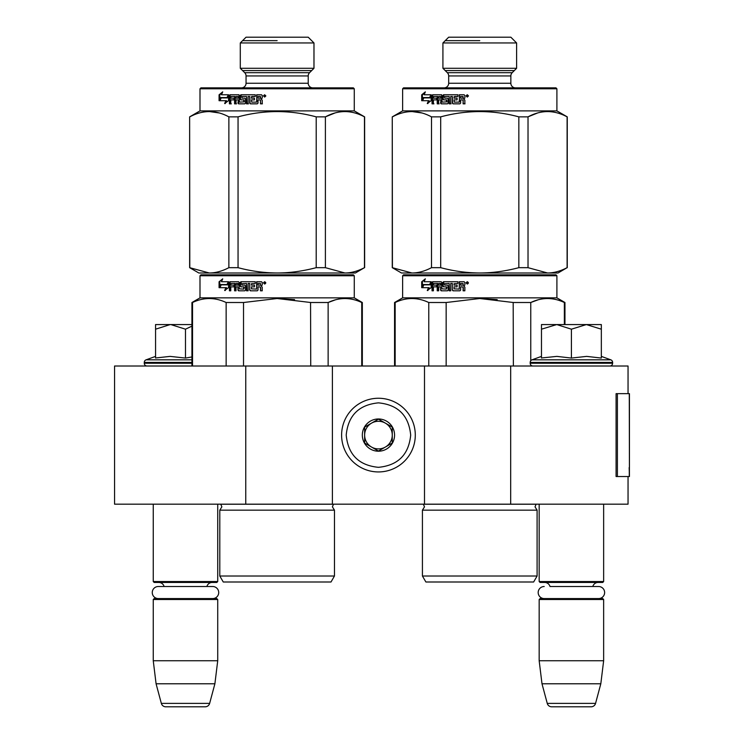<?xml version="1.0" encoding="UTF-8"?>
<svg xmlns="http://www.w3.org/2000/svg" width="744" height="744" viewBox="0 0 744 744"><rect width="100%" height="100%" fill="white"/><g stroke="black" fill="none" stroke-linecap="round" stroke-linejoin="round"><path stroke-width="1.12" d="M628.048 476.541L628.048 504.172L245.753 504.172L245.753 366.011L628.048 366.011L628.048 393.641M245.753 366.011L114.567 366.011L114.567 504.172L245.753 504.172M510.682 504.172L510.682 366.011M424.499 504.172L424.499 366.011M332.391 504.172L332.391 366.011M378.445 471.938A36.837 36.837 0 0 0 415.292 435.091A36.837 36.837 0 0 0 378.445 398.254A36.837 36.837 0 0 0 341.608 435.091A36.837 36.837 0 0 0 378.445 471.938M378.445 467.325C398.031 465.418 408.772 454.677 410.688 435.091C408.772 415.515 398.031 404.764 378.445 402.857C358.868 404.764 348.118 415.515 346.211 435.091C348.118 454.668 358.868 465.418 378.445 467.325M378.445 451.208A16.117 16.117 0 0 0 394.562 435.091A16.117 16.117 0 0 0 378.445 418.974A16.117 16.117 0 0 0 362.328 435.091A16.117 16.117 0 0 0 378.445 451.208M378.445 451.041L392.265 443.071L392.265 427.112L378.445 419.142L364.634 427.112L364.634 443.071L378.445 451.041M385.355 423.131A13.82 13.82 0 0 0 364.634 435.091A13.82 13.82 0 0 0 385.355 447.06A13.82 13.82 0 0 0 378.445 421.271A13.82 13.82 0 0 0 371.535 423.131M385.355 447.06A13.82 13.82 0 0 1 364.634 435.091M153.255 504.172L153.255 581.538L217.722 581.538L217.722 504.172M217.722 581.538L216.802 582.459L154.175 582.459L153.255 581.538M164.108 586.514A5.524 5.524 122.1 0 0 158.779 582.459M206.869 586.514A5.524 5.524 -122.2 0 1 212.198 582.459M153.255 599.497L217.722 599.497L216.802 598.576L154.175 598.576L153.255 599.497L153.255 660.746L156.082 683.773L161.336 703.387A4.604 4.604 34.1 0 0 165.782 706.8L205.195 706.8A4.604 4.604 -34.1 0 0 209.641 703.387L161.336 703.387M217.722 599.497L217.722 660.746L153.255 660.746M217.722 660.746L214.895 683.773L156.082 683.773M214.895 683.773L209.641 703.387M205.195 706.8L165.782 706.8M539.168 504.172L539.168 581.538L603.644 581.538L603.644 504.172M603.644 581.538L602.724 582.459L540.088 582.459L539.168 581.538M598.604 598.576A6.036 6.036 0 0 0 604.63 592.54A6.036 6.036 0 0 0 598.604 586.514L550.021 586.514A5.524 5.524 122.1 0 0 544.692 582.459M598.604 586.514L592.791 586.514A5.524 5.524 -122.2 0 1 598.12 582.459M539.168 599.497L603.644 599.497L602.724 598.576L540.088 598.576L539.168 599.497L539.168 660.746L541.995 683.773L547.249 703.387A4.604 4.604 34.1 0 0 551.704 706.8L591.108 706.8A4.604 4.604 -34.1 0 0 595.563 703.387L547.249 703.387M603.644 599.497L603.644 660.746L539.168 660.746M603.644 660.746L600.817 683.773L541.995 683.773M600.817 683.773L595.563 703.387M591.108 706.8L551.704 706.8M170.209 324.57L155.561 329.192L155.561 324.57L191.933 324.57M191.933 326.123L185.488 329.192L170.841 324.57M147.033 366.011A2.762 2.762 40.2 0 1 144.271 363.249L144.271 362.421A2.762 2.762 129.2 0 1 146.094 359.826L191.933 359.826M156.352 357.901L170.078 356.385L185.488 358.069L191.933 356.953M155.561 356.385L146.094 359.826M185.488 358.069L185.488 329.192M155.561 358.069L155.561 329.192M571.411 324.57L586.374 324.57L571.411 329.192L556.754 324.57L571.411 324.57M609.857 366.011A2.762 2.762 -40.2 0 0 612.619 363.249L530.193 363.249A2.762 2.762 40.2 0 0 532.955 366.011M601.338 356.385L610.805 359.826A2.762 2.762 -129.2 0 1 612.619 362.421L612.619 363.249M612.619 362.421L530.193 362.421L530.193 363.249M610.805 359.826L532.006 359.826A2.762 2.762 129.2 0 0 530.193 362.421M542.274 357.901L556.884 356.385L571.411 358.069L586.681 356.385L601.338 358.069L601.338 329.201L586.374 324.57L601.338 324.57L601.338 329.201M541.474 356.385L532.006 359.826M556.121 324.57L541.474 324.57L541.474 329.192L556.754 324.57M571.411 358.069L571.411 329.192M541.474 358.069L541.474 329.192M212.682 598.576A6.036 6.036 0 0 0 218.717 592.54A6.036 6.036 0 0 0 212.682 586.514L158.295 586.514A6.036 6.036 0 0 0 152.26 592.54A6.036 6.036 0 0 0 158.295 598.576M544.208 598.576A6.036 6.036 0 0 1 538.182 592.54A6.036 6.036 0 0 1 544.208 586.514M271.439 581.994L280.004 581.994M353.344 274.834L277.131 274.834L353.344 274.834L354.274 275.754L354.274 297.86L362.328 302.51L362.328 366.011M354.274 275.754L199.997 275.754L200.917 274.834L269.933 274.834M277.131 274.834L200.917 274.834L277.131 274.834M269.812 274.834L208.05 274.834L269.812 274.834M281.027 274.834L346.211 274.834L281.027 274.834M221.87 506.841L219.796 510.161L219.796 576.014L334.465 576.014L334.465 510.161L219.796 510.161L221.87 506.841L220.726 504.172M282.832 581.994L223.256 581.994L219.796 576.014M277.131 581.994L331.015 581.994L334.465 576.014M192.529 366.011L192.529 302.51L191.933 302.51L191.933 366.011M226.139 366.011L226.139 302.51C214.932 297.228 203.735 297.228 192.529 302.51M243.53 366.011L243.53 302.51L226.139 302.51M361.733 366.011L361.733 302.51L362.328 302.51M310.741 366.011L310.555 302.464M294.578 299.627L277.131 298.521L310.741 302.51L328.132 302.51C339.329 297.228 350.536 297.228 361.733 302.51M335.349 299.86L328.132 302.51L328.132 366.011M243.53 302.51L277.131 298.521M354.274 297.86L199.997 297.86L191.933 302.51M227.162 284.868L228.575 281.734L228.575 287.584L224.651 290.532L225.897 287.677L219.331 287.677L220.475 284.868L227.757 284.868L228.575 283.036M220.019 287.677L221.145 284.868M226.511 287.677L225.897 287.677L226.511 287.677L225.274 290.532M219.071 281.781L219.071 287.677L220.336 284.543L227.013 284.543L228.278 281.734L221.498 281.734L222.716 278.833L219.071 281.781L222.382 279.623M219.759 287.677L221.015 284.543M219.759 285.966L219.759 281.781M256.615 289.109L256.634 281.734L261.497 281.734L262.232 282.45L262.232 285.008L261.135 286.068L262.232 287.128L262.232 290.811L260.474 290.811L260.474 287.565L259.749 286.849L258.019 286.849L258.019 290.095L257.303 290.811L250.384 290.811L249.705 290.095L249.705 283.445L248.105 283.445L248.105 290.811L246.515 290.811L246.515 283.445L241.8 283.715L242.042 285.147L244.869 285.147L245.52 285.863L245.52 290.095L244.869 290.811L238.564 290.811L237.95 290.095L237.95 286.849L236.015 286.849L236.015 290.811L234.583 290.811L234.583 283.445L230.993 283.445L230.77 285.147L234.007 285.147L234.007 286.849L230.77 286.849L230.77 290.811L229.412 290.811L229.412 282.45L229.98 281.734L238.564 281.734L239.187 282.45L239.187 288.83L243.679 289.109L243.679 286.849L240.879 286.849L240.247 286.133L240.247 282.45L240.879 281.734L255.266 281.734L255.266 283.445L251.416 283.715L251.416 285.147L254.457 285.147L254.457 286.849L251.416 286.849L251.416 288.83L256.615 289.109L256.885 281.734M240.247 286.133L241.316 281.734M243.93 288.83L244.32 287.128L243.679 286.849M229.98 290.811L229.98 282.45L230.538 281.734M229.412 282.45L229.98 282.45M234.583 283.445L235.095 283.445L235.095 290.811M237.95 286.849L237.95 290.095M246.515 283.445L246.887 290.811M249.705 283.445L249.705 290.095M259.749 286.849L260.67 287.565L260.67 290.811M264.538 282.98L264.39 283.697L264.538 282.98L265.348 283.697L265.348 282.199L264.148 282.069L265.208 282.069M264.39 282.98L264.873 282.98M264.297 282.069L264.538 283.697M264.715 284.041L263.59 282.887L264.715 281.743M265.859 282.887L264.641 284.041L263.432 282.887L264.641 281.734L265.859 282.887M237.708 283.445L236.257 283.445L236.015 285.147L237.95 285.147L237.708 283.445L238.182 283.445L236.741 283.445M238.415 285.147L238.182 283.445M260.474 285.147L258.019 285.147L258.019 283.445L260.391 283.445L260.67 285.147L260.391 283.445M241.316 286.849L240.693 286.133M239.029 290.811L238.415 290.095M250.7 290.811L250.031 290.095M189.636 267.673L198.843 272.992L209.334 272.992C215.593 272.974 222.112 271.197 228.873 267.673L238.052 267.673C250.97 271.123 263.99 272.899 277.131 272.992C289.658 272.974 302.687 271.197 316.209 267.673L325.398 267.673L344.937 272.992C351.196 272.974 357.706 271.197 364.467 267.673L355.418 272.992L209.334 272.992L189.636 267.673L189.636 116.864L199.997 110.884L199.997 88.778L200.917 87.857L353.344 87.857L354.274 88.778L199.997 88.778M219.173 112.958L209.334 111.544M334.865 113.023L325.537 116.789M240.293 42.957L246.05 37.2L308.221 37.2L313.977 42.957L240.293 42.957L240.293 68.29L313.977 68.29L313.977 42.957M313.977 68.29L309.569 72.689L244.702 72.689L240.293 68.29M246.05 75.953L246.05 83.254L308.221 83.254A4.604 4.604 -50.7 0 0 312.824 87.857A4.604 4.604 -50.7 0 1 308.221 83.254L308.221 75.953A4.604 4.604 -161.3 0 1 309.569 72.689A4.604 4.604 -161.3 0 0 308.221 75.953L246.05 75.953A4.604 4.604 161.2 0 0 244.702 72.689M246.05 83.254A4.604 4.604 50.7 0 1 241.437 87.857M221.145 97.901L220.019 100.71M227.162 97.901L220.475 97.901L219.331 100.71L226.511 100.71L225.897 100.71L224.651 103.555L228.575 100.617L228.575 94.767L227.162 97.901L227.757 97.901L228.575 96.06M226.511 100.71L225.274 103.555M222.168 94.767L228.278 94.767L227.013 97.576L221.015 97.576M227.013 97.576L220.336 97.576L219.071 100.71L219.071 94.814L219.759 94.814L219.759 98.989M222.382 92.656L219.759 94.814M228.278 94.767L221.498 94.767L222.716 91.865L219.071 94.814M251.723 98.171L254.457 98.171L254.457 99.882L251.416 99.882L251.686 102.133L256.615 102.133L256.885 94.767L261.497 94.767L262.232 95.483L262.232 98.031L261.135 99.091L262.232 100.152L262.232 103.835L260.474 103.835L260.474 100.589L260.67 103.835L262.409 103.835M260.474 100.589L259.954 99.882L258.019 99.882L258.019 103.128L257.303 103.835L250.7 103.835L249.705 103.128L249.705 96.469L250.031 103.128M257.303 103.835L250.384 103.835L249.705 103.128M249.705 96.469L248.105 96.469L248.105 103.835L246.515 103.835L246.515 96.469L246.887 103.835L248.45 103.835M246.515 96.469L242.042 96.469L242.042 98.171L244.869 98.171L242.46 98.171M244.869 98.171L245.52 98.887L245.52 103.128L244.869 103.835L239.029 103.835L237.95 103.128L238.415 99.882L238.415 103.128M244.869 103.835L238.564 103.835L237.95 103.128M237.95 99.882L236.015 99.882L236.015 103.835L234.583 103.835L234.583 96.469L235.095 96.469L235.095 103.835L236.508 103.835M234.583 96.469L230.993 96.469L230.77 98.171L234.007 98.171L231.328 98.171M234.007 98.171L234.007 99.882L231.328 99.882M234.007 99.882L230.77 99.882L230.77 103.835L229.412 103.835L229.412 95.483L229.98 94.767L238.564 94.767L239.187 95.483L239.429 102.133L244.32 101.854L244.078 99.882L240.879 99.882L240.247 99.166L241.316 94.767L255.266 94.767L240.879 94.767L240.247 95.483L240.247 99.166M231.328 103.835L229.98 103.835L229.98 95.483L230.538 94.767M239.029 94.767L238.564 94.767M243.679 99.882L243.93 101.854M255.266 94.767L255.266 96.469L251.983 96.469M255.266 96.469L251.416 96.748L251.416 98.171L254.457 98.171M254.457 99.882L251.723 99.882M261.497 94.767L256.634 94.767L256.885 101.854M237.708 96.469L236.257 96.469L236.015 98.171L238.415 98.171L237.708 96.469M260.474 98.171L260.195 96.469L258.019 96.469L258.019 98.171L260.67 98.171L260.391 96.469M238.182 96.469L238.415 98.171M241.316 99.882L240.693 99.166M260.67 100.589L259.954 99.882M265.859 95.92L264.641 97.064L263.432 95.92L264.641 94.767L265.859 95.92M264.715 97.064L263.59 95.92L264.715 94.767M364.634 267.673L364.634 116.864L354.274 110.884L199.997 110.884M354.274 110.884L354.274 88.778M189.794 267.673L189.636 116.864M228.873 267.673L228.873 116.864C215.844 109.842 202.824 109.842 189.794 116.864M238.052 267.673L238.052 116.864L228.873 116.864M316.209 267.673L316.209 116.864C290.16 109.842 264.111 109.842 238.052 116.864M325.398 267.673L325.398 116.864L316.209 116.864M364.467 267.673L364.467 116.864C351.447 109.842 338.418 109.842 325.398 116.864M264.148 95.102L264.297 96.72L264.148 95.102M264.864 96.134L265.004 96.72L264.864 96.134M242.591 70.587L311.671 70.587M277.131 40.65L242.591 40.65M284.422 274.834L346.211 274.834L284.422 274.834M474.068 581.994L482.633 581.994M555.982 274.834L479.759 274.834L555.982 274.834L556.903 275.754L556.903 297.86L564.956 302.51L564.956 324.57M466.525 274.834L403.546 274.834L402.625 275.754L556.903 275.754M479.759 274.834L403.546 274.834L479.759 274.834M472.44 274.834L410.688 274.834L472.44 274.834M483.656 274.834L548.84 274.834L483.656 274.834M422.425 510.161L422.425 576.014L537.094 576.014L537.094 510.161L422.425 510.161L424.499 506.841L423.355 504.172M485.46 581.994L425.884 581.994L422.425 576.014M479.759 581.994L533.643 581.994L537.094 576.014M395.157 366.011L395.157 302.51L394.562 302.51L394.562 366.011M428.767 366.011L428.767 302.51C417.561 297.228 406.363 297.228 395.157 302.51M446.158 366.011L446.158 302.51L428.767 302.51M564.361 324.57L564.361 302.51L564.956 302.51M513.369 366.011L513.183 302.464M497.215 299.627L479.759 298.521L513.369 302.51L530.76 302.51C541.957 297.228 553.164 297.228 564.361 302.51M537.977 299.86L530.76 302.51L530.76 360.738M530.76 366.011L530.76 364.932M446.158 302.51L479.759 298.521M556.903 297.86L402.625 297.86L394.562 302.51M429.79 284.868L431.204 281.734L431.204 287.584L427.279 290.532L428.525 287.677L421.96 287.677L423.103 284.868L430.385 284.868L431.204 283.036M422.648 287.677L423.782 284.868M429.139 287.677L428.525 287.677L429.139 287.677L427.912 290.532M421.699 281.781L421.699 287.677L422.973 284.543L429.641 284.543L430.906 281.734L424.127 281.734L425.345 278.833L421.699 281.781L425.01 279.623M422.397 287.677L423.652 284.543M422.397 285.966L422.397 281.781M459.243 289.109L459.271 281.734L464.126 281.734L464.861 282.45L464.861 285.008L463.763 286.068L464.861 287.128L464.861 290.811L463.103 290.811L463.103 287.565L462.377 286.849L460.648 286.849L460.648 290.095L459.932 290.811L453.012 290.811L452.333 290.095L452.333 283.445L450.734 283.445L450.734 290.811L449.144 290.811L449.144 283.445L444.428 283.715L444.67 285.147L447.497 285.147L448.148 285.863L448.148 290.095L447.497 290.811L441.192 290.811L440.578 290.095L440.578 286.849L438.653 286.849L438.653 290.811L437.221 290.811L437.221 283.445L433.622 283.445L433.399 285.147L436.644 285.147L436.644 286.849L433.399 286.849L433.399 290.811L432.041 290.811L432.041 282.45L432.608 281.734L441.192 281.734L441.815 282.45L441.815 288.83L446.307 289.109L446.307 286.849L443.508 286.849L442.885 286.133L442.885 282.45L443.508 281.734L457.895 281.734L457.895 283.445L454.045 283.715L454.045 285.147L457.086 285.147L457.086 286.849L454.045 286.849L454.045 288.83L459.243 289.109L459.513 281.734M442.885 286.133L443.945 281.734M446.558 288.83L446.958 287.128L446.307 286.849M432.608 290.811L432.608 282.45L433.166 281.734M432.041 282.45L432.608 282.45M437.221 283.445L437.723 283.445L437.723 290.811M440.578 286.849L440.578 290.095M449.144 283.445L449.516 290.811M452.333 283.445L452.333 290.095M462.377 286.849L463.307 287.565L463.307 290.811M467.167 282.98L467.018 283.697L467.167 282.98L467.976 283.697L467.976 282.199L466.776 282.069L467.837 282.069M467.018 282.98L467.502 282.98M466.925 282.069L467.167 283.697M467.344 284.041L466.228 282.887L467.344 281.743M468.488 282.887L467.269 284.041L466.06 282.887L467.269 281.734L468.488 282.887M440.336 283.445L438.886 283.445L438.653 285.147L440.578 285.147L440.336 283.445L440.811 283.445L439.369 283.445M441.043 285.147L440.811 283.445M463.103 285.147L460.648 285.147L460.648 283.445L463.028 283.445L463.307 285.147L463.028 283.445M443.945 286.849L443.322 286.133M441.657 290.811L441.043 290.095M453.329 290.811L452.659 290.095M392.265 267.673L401.472 272.992L411.962 272.992C418.23 272.974 424.74 271.197 431.501 267.673L440.69 267.673C453.598 271.123 466.618 272.899 479.759 272.992C492.286 272.974 505.316 271.197 518.838 267.673L528.026 267.673L547.565 272.992C553.824 272.974 560.334 271.197 567.105 267.673L558.047 272.992L411.962 272.992L392.265 267.673L392.265 116.864L402.625 110.884L402.625 88.778L403.546 87.857L555.982 87.857L556.903 88.778L402.625 88.778M421.802 112.958L411.962 111.544M537.494 113.023L528.166 116.789M442.922 42.957L448.678 37.2L510.849 37.2L516.606 42.957L442.922 42.957L442.922 68.29L516.606 68.29L516.606 42.957M516.606 68.29L512.197 72.689L447.33 72.689L442.922 68.29M512.197 72.689A4.604 4.604 -161.3 0 0 510.849 75.953L448.678 75.953A4.604 4.604 161.2 0 0 447.33 72.689M510.849 75.953L510.849 83.254L448.678 83.254L448.678 75.953M510.849 83.254A4.604 4.604 -50.7 0 0 515.452 87.857M448.678 83.254A4.604 4.604 50.7 0 1 444.075 87.857M423.782 97.901L422.648 100.71M429.79 97.901L423.103 97.901L421.96 100.71L429.139 100.71L428.525 100.71L427.279 103.555L431.204 100.617L431.204 94.767L429.79 97.901L430.385 97.901L431.204 96.06M429.139 100.71L427.912 103.555M424.796 94.767L430.906 94.767L429.641 97.576L423.652 97.576M429.641 97.576L422.973 97.576L421.699 100.71L421.699 94.814L422.397 94.814L422.397 98.989M425.01 92.656L422.397 94.814M430.906 94.767L424.127 94.767L425.345 91.865L421.699 94.814M454.352 98.171L457.086 98.171L457.086 99.882L454.045 99.882L454.314 102.133L459.243 102.133L459.513 94.767L464.126 94.767L464.861 95.483L464.861 98.031L463.763 99.091L464.861 100.152L464.861 103.835L463.103 103.835L463.103 100.589L463.307 103.835L465.037 103.835M463.103 100.589L462.582 99.882L460.648 99.882L460.648 103.128L459.932 103.835L453.329 103.835L452.333 103.128L452.333 96.469L452.659 103.128M459.932 103.835L453.012 103.835L452.333 103.128M452.333 96.469L450.734 96.469L450.734 103.835L449.144 103.835L449.144 96.469L449.516 103.835L451.078 103.835M449.144 96.469L444.67 96.469L444.67 98.171L447.497 98.171L445.098 98.171M447.497 98.171L448.148 98.887L448.148 103.128L447.497 103.835L441.657 103.835L440.578 103.128L441.043 99.882L441.043 103.128M447.497 103.835L441.192 103.835L440.578 103.128M440.578 99.882L438.653 99.882L438.653 103.835L437.221 103.835L437.221 96.469L437.723 96.469L437.723 103.835L439.137 103.835M437.221 96.469L433.622 96.469L433.399 98.171L436.644 98.171L433.957 98.171M436.644 98.171L436.644 99.882L433.957 99.882M436.644 99.882L433.399 99.882L433.399 103.835L432.041 103.835L432.041 95.483L432.608 94.767L441.192 94.767L441.815 95.483L442.057 102.133L446.958 101.854L446.707 99.882L443.508 99.882L442.885 99.166L443.945 94.767L457.895 94.767L443.508 94.767L442.885 95.483L442.885 99.166M433.957 103.835L432.608 103.835L432.608 95.483L433.166 94.767M441.657 94.767L441.192 94.767M446.307 99.882L446.558 101.854M457.895 94.767L457.895 96.469L454.612 96.469M457.895 96.469L454.045 96.748L454.045 98.171L457.086 98.171M457.086 99.882L454.352 99.882M464.126 94.767L459.271 94.767L459.513 101.854M440.336 96.469L438.886 96.469L438.653 98.171L441.043 98.171L440.336 96.469M463.103 98.171L462.824 96.469L460.648 96.469L460.648 98.171L463.307 98.171L463.028 96.469M440.811 96.469L441.043 98.171M443.945 99.882L443.322 99.166M463.307 100.589L462.582 99.882M468.488 95.92L467.269 97.064L466.06 95.92L467.269 94.767L468.488 95.92M467.344 97.064L466.228 95.92L467.344 94.767M567.263 267.673L567.263 116.864L556.903 110.884L402.625 110.884M556.903 110.884L556.903 88.778M392.423 267.673L392.265 116.864M431.501 267.673L431.501 116.864C418.472 109.842 405.452 109.842 392.423 116.864M440.69 267.673L440.69 116.864L431.501 116.864M518.838 267.673L518.838 116.864C492.788 109.842 466.739 109.842 440.69 116.864M528.026 267.673L528.026 116.864L518.838 116.864M567.105 267.673L567.105 116.864C554.075 109.842 541.046 109.842 528.026 116.864M466.776 95.102L466.925 96.72L466.776 95.102M467.492 96.134L467.641 96.72L467.492 96.134M445.219 70.587L514.299 70.587M479.759 40.65L445.219 40.65M629.433 467.576L629.433 393.641L617.399 393.641L617.399 476.541L629.433 476.541L629.164 467.576M629.433 476.541L629.284 393.641M617.399 393.641L616.088 393.641L616.088 476.541L617.399 476.541M191.933 363.249L144.271 363.249M191.933 362.421L144.271 362.421M220.791 504.237L333.47 504.237L332.391 506.841L334.465 510.161L332.391 506.841M229.412 95.483L229.98 95.483M423.42 504.237L536.108 504.237L535.029 506.841L537.094 510.161M432.041 95.483L432.608 95.483M629.284 476.541L629.284 469.631M199.997 275.754L199.997 297.86M402.625 275.754L402.625 297.86"/></g></svg>
